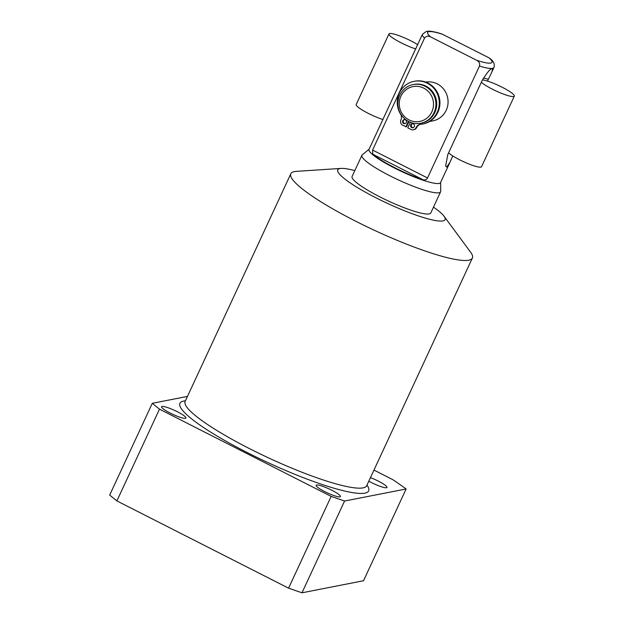 <?xml version="1.0" encoding="UTF-8"?>
<svg xmlns="http://www.w3.org/2000/svg" width="624" height="624" viewBox="0 0 624 624"><rect width="100%" height="100%" fill="white"/><g stroke="black" fill="none" stroke-linecap="round" stroke-linejoin="round"><path stroke-width="0.94" d="M412.487 123.7A2.051 1.973 -101.1 0 0 413.26 127.663M410.756 124.839A2.051 1.973 -101.1 0 0 412.94 127.756A2.051 1.973 -101.1 0 0 414.102 124.511A2.051 1.973 -101.1 0 0 410.756 124.839M408.899 121.657L406.528 126.766L402.808 125.33A4.103 3.955 78.9 0 1 400.936 119.847A5.827 5.616 -101.1 0 0 400.592 114.192A21.77 20.982 78.9 0 1 414.086 81.338A21.77 20.982 78.9 0 1 438.859 98.67A21.77 20.982 78.9 0 1 422.464 124.067A21.77 20.982 78.9 0 1 420.576 124.348A5.827 5.616 -101.1 0 0 416.114 127.561A4.103 3.955 78.9 0 1 410.842 129.418L407.768 127.858L410.35 122.304M420.404 124.363A5.827 5.616 -101.1 0 0 416.77 127.429A4.103 3.955 78.9 0 1 413.993 129.644L413.33 129.769M414.086 81.338L414.749 81.214A21.77 20.982 78.9 0 1 439.522 98.545A21.77 20.982 78.9 0 1 423.119 123.942L422.464 124.067M404.453 119.613A2.051 1.973 -101.1 0 0 405.226 123.583M402.722 120.752A2.051 1.973 -101.1 0 0 404.906 123.677A2.051 1.973 -101.1 0 0 406.068 120.424A2.051 1.973 -101.1 0 0 402.722 120.752M408.416 121.415L405.873 126.89M420.693 123.263L421.473 123.107A19.711 18.993 78.9 0 0 436.566 106.439A19.711 18.993 78.9 0 0 425.88 86.112A19.711 18.993 -101.1 0 0 413.899 84.412L413.111 84.568A19.711 18.993 -101.1 0 0 398.018 101.236A19.711 18.993 -101.1 0 0 408.712 121.563A19.711 18.993 78.9 0 0 420.693 123.263A19.711 18.993 78.9 0 0 435.778 106.587A19.711 18.993 78.9 0 0 425.092 86.268A19.711 18.993 -101.1 0 0 413.111 84.568M423.758 88.132A17.745 17.098 78.9 0 1 431.839 111.868A17.745 17.098 78.9 0 1 409.009 119.902A17.745 17.098 -101.1 0 1 400.928 96.166A17.745 17.098 -101.1 0 1 423.758 88.132M429.46 121.54L432.838 120.877A19.711 18.993 -101.1 0 0 447.931 104.208A19.711 18.993 -101.1 0 0 437.245 83.889A19.711 18.993 -101.1 0 0 425.724 82.103M489.068 57.868L442.057 34.063C437.057 32.417 432.978 31.465 429.835 31.2L426.403 31.356L422.432 34.304A39.429 6.341 24.9 0 0 424.515 38.158C425.942 36.083 427.963 35.662 430.591 36.886L476.658 60.294C479.209 61.706 480.137 63.632 479.458 66.082A39.429 6.341 24.9 0 0 492.531 68.351A39.429 6.341 -155.1 0 0 493.951 67.501C494.902 64.412 493.748 61.519 490.487 58.835L489.068 57.868A35.482 5.71 24.9 0 1 476.658 60.294M479.458 66.082L427.518 177.973C426.691 179.626 425.217 180.235 423.088 179.79L372.739 154.198L372.583 150.049L424.515 38.158M452.767 155.938L449.881 162.451L446.706 167.076L445.645 166.054L447.751 154.643L482.157 80.519C487.211 72.314 490.651 68.289 492.476 68.461L492.149 71.386L487.492 81.097M372.739 154.198A39.429 6.341 24.9 0 0 423.088 179.79M422.432 34.304L369.01 149.386A39.429 6.341 24.9 0 0 398.229 169.9A39.429 6.341 24.9 0 0 439.109 183.44A39.429 6.341 -155.1 0 0 440.528 182.59L449.881 162.451M440.63 182.372L440.708 191.287A43.368 6.973 -155.1 0 1 440.599 191.818A43.368 6.973 -155.1 0 1 439.031 192.754A43.368 6.973 24.9 0 1 394.056 177.863A43.368 6.973 24.9 0 1 361.92 155.298A43.368 6.973 24.9 0 1 362.255 154.869L369.112 149.167M361.92 155.298L352.092 176.475A43.368 6.973 24.9 0 0 384.228 199.04A43.368 6.973 24.9 0 0 429.195 213.931A43.368 6.973 24.9 0 0 430.763 212.995L440.599 191.818M354.814 170.609A59.14 9.508 24.9 0 0 341.094 168.41A59.14 9.508 24.9 0 0 339.916 168.558A59.14 9.508 24.9 0 0 375.913 197.777A59.14 9.508 24.9 0 0 442.931 220.912A59.14 9.508 24.9 0 0 444.015 216.185A59.14 9.508 24.9 0 0 433.485 207.129M444.015 216.185L470.605 252.205A100.082 16.099 -155.1 0 1 472.384 258.04A100.082 16.099 -155.1 0 1 468.772 260.2A100.082 16.099 -155.1 0 1 364.993 225.826A100.082 16.099 -155.1 0 1 290.823 173.761A100.082 16.099 -155.1 0 1 294.434 171.6A100.082 16.099 -155.1 0 1 296.423 171.35L341.094 168.41M187.473 396.412L152.287 403.307L159.487 409.149L331.172 496.4L344.581 501.033L406.123 488.974A175.25 28.189 24.9 0 0 392.761 479.645L373.955 470.09M185.429 418.33A13.408 2.153 -155.1 0 1 171.53 413.728A13.408 2.153 -155.1 0 1 161.6 406.754A13.408 2.153 -155.1 0 1 162.084 406.466A13.408 2.153 -155.1 0 1 175.984 411.068A13.408 2.153 -155.1 0 1 185.913 418.041A13.408 2.153 -155.1 0 1 185.429 418.33M339.955 496.86A13.408 2.153 -155.1 0 1 326.056 492.258A13.408 2.153 -155.1 0 1 316.118 485.285A13.408 2.153 -155.1 0 1 316.602 484.988A13.408 2.153 -155.1 0 1 330.502 489.598A13.408 2.153 -155.1 0 1 340.439 496.571A13.408 2.153 -155.1 0 1 339.955 496.86M370.453 477.633A13.408 2.153 -155.1 0 1 386.966 487.453A13.408 2.153 -155.1 0 1 386.482 487.742A13.408 2.153 -155.1 0 1 368.807 481.174M406.123 488.974L363.527 580.741L301.985 592.8L288.577 588.175L116.883 500.916L159.487 409.149M116.883 500.916L109.684 495.074L152.287 403.307M288.577 588.175L331.172 496.4M301.985 592.8L344.581 501.033M415.787 48.953A18.775 3.019 -155.1 0 1 397.55 40.911A18.775 3.019 -155.1 0 1 388.963 33.922A18.775 3.019 -155.1 0 1 389.641 33.517A18.775 3.019 24.9 0 1 417.737 44.694M383.019 119.543A18.775 3.019 -155.1 0 1 364.783 111.509A18.775 3.019 -155.1 0 1 356.195 104.512L388.963 33.922M448.586 152.849A18.775 3.019 24.9 0 0 465.169 162.419A18.775 3.019 24.9 0 0 480.87 167.123A18.775 3.019 -155.1 0 0 481.549 166.717L514.316 96.127A18.775 3.019 -155.1 0 1 513.638 96.533A18.775 3.019 24.9 0 1 497.936 91.829A18.775 3.019 24.9 0 1 481.354 82.251M482.453 79.903A18.775 3.019 -155.1 0 1 502.273 87.29A18.775 3.019 -155.1 0 1 514.316 96.127M416.77 127.429L416.114 127.561M443.001 34.453A35.482 5.71 24.9 0 0 430.591 36.886M427.518 177.973L372.583 150.049M483.405 78.117A18.775 3.019 -155.1 0 1 488.319 79.31M290.823 173.761L185.141 401.435A100.082 16.099 24.9 0 0 259.311 453.5A100.082 16.099 24.9 0 0 363.09 487.874A100.082 16.099 24.9 0 0 366.701 485.714L366.561 485.971M185.422 400.826A104.029 16.731 24.9 0 0 183.682 401.06A104.029 16.731 24.9 0 0 247.003 452.447A104.029 16.731 24.9 0 0 364.884 493.147A104.029 16.731 24.9 0 0 366.982 485.105M492.149 71.386L493.951 67.501M472.384 258.04L366.701 485.714"/></g></svg>
